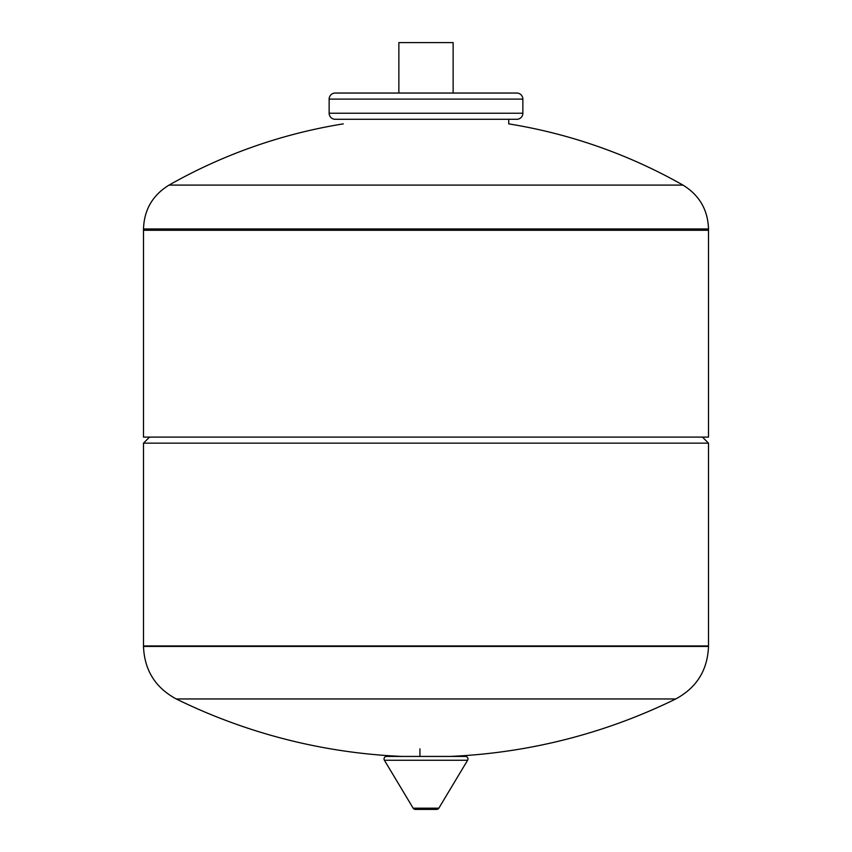 <?xml version="1.0" encoding="UTF-8"?>
<svg xmlns="http://www.w3.org/2000/svg" width="852" height="852" viewBox="0 0 852 852"><rect width="100%" height="100%" fill="white"/><g stroke="black" fill="none" stroke-linecap="round" stroke-linejoin="round"><path stroke-width="1.28" d="M708.502 228.964L143.498 228.964L143.498 230.264L708.502 230.264L143.498 230.264L143.498 437.097L708.502 437.097L708.502 228.964C707.863 209.762 699.343 195.14 682.953 185.097L169.047 185.097L682.953 185.097A520.615 520.615 0 0 0 508.729 123.881L508.729 119.28L516.802 119.28A6.049 6.049 0 0 0 522.862 113.231L522.862 99.098A6.049 6.049 0 0 0 516.802 93.049L335.198 93.049A6.049 6.049 0 0 0 329.138 99.098L522.862 99.098M522.862 113.231L329.138 113.231A6.049 6.049 0 0 0 335.198 119.28L516.802 119.28M508.729 119.28L335.198 119.28M453.136 93.049L453.136 42.6L398.864 42.6L398.864 93.049M708.502 443.157L143.498 443.157L143.498 646.423L708.502 646.423L143.498 645.954L708.502 645.954L708.502 443.157L702.453 437.097M143.498 443.157L149.547 437.097M419.951 748.865L419.951 756.427M384.401 760.25L467.599 760.25A2.524 2.524 0 0 0 465.437 756.427L386.563 756.427A2.524 2.524 0 0 0 384.401 760.25L413.156 808.175A2.524 2.524 0 0 0 415.318 809.4L436.682 809.4L415.318 809.4M467.599 760.25L438.844 808.175A2.524 2.524 0 0 1 436.682 809.4M143.498 646.423C144.425 670.162 155.341 687.671 176.236 698.959L675.764 698.959C696.659 687.671 707.575 670.162 708.502 646.423M413.156 808.175L438.844 808.175M329.138 113.231L329.138 99.098M143.498 228.964C144.137 209.762 152.657 195.14 169.047 185.097A520.615 520.615 0 0 1 343.271 123.881M176.236 698.959A567.027 567.027 0 0 0 402.091 756.427M449.909 756.427A567.027 567.027 0 0 0 675.764 698.959"/></g></svg>
